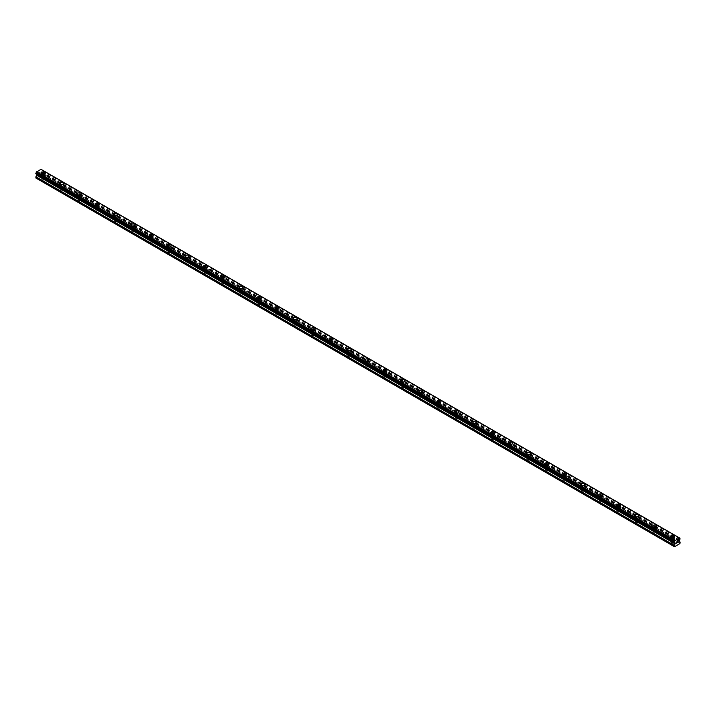 <?xml version="1.0" encoding="UTF-8"?>
<svg xmlns="http://www.w3.org/2000/svg" width="716" height="716" viewBox="0 0 716 716"><rect width="100%" height="100%" fill="white"/><g stroke="black" fill="none" stroke-linecap="round" stroke-linejoin="round"><path stroke-width="0.54" stroke-dasharray="3.58 2.69" d="M42.396 179.698A1.271 0.734 0 0 0 43.783 179.859A1.271 0.734 0 0 0 44.562 179.179A1.271 0.734 0 0 0 44.195 178.66A1.271 0.734 0 0 0 42.808 178.499A1.271 0.734 0 0 0 42.02 179.179A1.271 0.734 0 0 0 42.396 179.698M42.396 176.584A1.271 0.734 0 0 0 43.783 176.745A1.271 0.734 0 0 0 44.562 176.064A1.271 0.734 0 0 0 44.195 175.545A1.271 0.734 0 0 0 42.808 175.384A1.271 0.734 0 0 0 42.02 176.064A1.271 0.734 0 0 0 42.396 176.584M45.305 173.129L45.305 173.12A2.014 1.163 180 0 1 44.061 174.203A2.014 1.163 180 0 1 41.868 173.952A2.014 1.163 180 0 1 41.277 173.129L41.277 173.12M60.377 190.08A1.271 0.734 0 0 0 61.764 190.241A1.271 0.734 0 0 0 62.552 189.561A1.271 0.734 0 0 0 62.176 189.042A1.271 0.734 0 0 0 60.788 188.881A1.271 0.734 0 0 0 60.001 189.561A1.271 0.734 0 0 0 60.377 190.08M60.377 186.966A1.271 0.734 0 0 0 61.764 187.127A1.271 0.734 0 0 0 62.552 186.446A1.271 0.734 0 0 0 62.176 185.927A1.271 0.734 0 0 0 60.788 185.766A1.271 0.734 0 0 0 60.001 186.446A1.271 0.734 0 0 0 60.377 186.966M63.285 183.511L63.285 183.511A2.014 1.163 180 0 1 62.05 184.585A2.014 1.163 180 0 1 59.849 184.334A2.014 1.163 180 0 1 59.267 183.511L59.267 183.511M78.357 200.462A1.271 0.734 0 0 0 79.745 200.623A1.271 0.734 0 0 0 80.532 199.943A1.271 0.734 0 0 0 80.156 199.424A1.271 0.734 0 0 0 78.769 199.272A1.271 0.734 0 0 0 77.99 199.943A1.271 0.734 0 0 0 78.357 200.462M78.357 197.347A1.271 0.734 0 0 0 79.745 197.509A1.271 0.734 0 0 0 80.532 196.828A1.271 0.734 0 0 0 80.156 196.309A1.271 0.734 0 0 0 78.769 196.157A1.271 0.734 0 0 0 77.99 196.828A1.271 0.734 0 0 0 78.357 197.347M81.275 193.893L81.275 193.893A2.014 1.163 180 0 1 80.031 194.967A2.014 1.163 180 0 1 77.838 194.716A2.014 1.163 180 0 1 77.247 193.893L77.247 193.893M96.347 210.844A1.271 0.734 0 0 0 97.725 211.005A1.271 0.734 0 0 0 98.513 210.325A1.271 0.734 0 0 0 98.146 209.806A1.271 0.734 0 0 0 96.758 209.654A1.271 0.734 0 0 0 95.971 210.325A1.271 0.734 0 0 0 96.347 210.844M96.347 207.73A1.271 0.734 0 0 0 97.725 207.891A1.271 0.734 0 0 0 98.513 207.21A1.271 0.734 0 0 0 98.146 206.691A1.271 0.734 0 0 0 96.758 206.539A1.271 0.734 0 0 0 95.971 207.21A1.271 0.734 0 0 0 96.347 207.73M99.256 204.275L99.256 204.275A2.014 1.163 180 0 1 98.011 205.349A2.014 1.163 180 0 1 95.819 205.098A2.014 1.163 180 0 1 95.228 204.275L95.228 204.275M114.327 221.226A1.271 0.734 0 0 0 115.715 221.387A1.271 0.734 0 0 0 116.493 220.707A1.271 0.734 0 0 0 116.126 220.188A1.271 0.734 0 0 0 114.739 220.036A1.271 0.734 0 0 0 113.951 220.707A1.271 0.734 0 0 0 114.327 221.226M114.327 218.112A1.271 0.734 0 0 0 115.715 218.273A1.271 0.734 0 0 0 116.493 217.592A1.271 0.734 0 0 0 116.126 217.073A1.271 0.734 0 0 0 114.739 216.921A1.271 0.734 0 0 0 113.951 217.592A1.271 0.734 0 0 0 114.327 218.112M117.236 214.657L117.236 214.657A2.014 1.163 180 0 1 116.001 215.731A2.014 1.163 180 0 1 113.799 215.48A2.014 1.163 180 0 1 113.209 214.657L113.209 214.657M132.308 231.617A1.271 0.734 0 0 0 133.695 231.769A1.271 0.734 0 0 0 134.483 231.098A1.271 0.734 0 0 0 134.107 230.57A1.271 0.734 0 0 0 132.72 230.418A1.271 0.734 0 0 0 131.941 231.098A1.271 0.734 0 0 0 132.308 231.617M132.308 228.494A1.271 0.734 0 0 0 133.695 228.655A1.271 0.734 0 0 0 134.483 227.974A1.271 0.734 0 0 0 134.107 227.455A1.271 0.734 0 0 0 132.72 227.303A1.271 0.734 0 0 0 131.941 227.974A1.271 0.734 0 0 0 132.308 228.494M135.226 225.039L135.226 225.039A2.014 1.163 180 0 1 133.981 226.113A2.014 1.163 180 0 1 131.789 225.862A2.014 1.163 180 0 1 131.198 225.039L131.198 225.039M150.297 241.999A1.271 0.734 0 0 0 151.676 242.151A1.271 0.734 0 0 0 152.463 241.48A1.271 0.734 0 0 0 152.087 240.961A1.271 0.734 0 0 0 150.709 240.8A1.271 0.734 0 0 0 149.921 241.48A1.271 0.734 0 0 0 150.297 241.999M150.297 238.884A1.271 0.734 0 0 0 151.676 239.037A1.271 0.734 0 0 0 152.463 238.365A1.271 0.734 0 0 0 152.087 237.846A1.271 0.734 0 0 0 150.709 237.685A1.271 0.734 0 0 0 149.921 238.365A1.271 0.734 0 0 0 150.297 238.884M153.206 235.421L153.206 235.421A2.014 1.163 180 0 1 151.962 236.495A2.014 1.163 180 0 1 149.769 236.244A2.014 1.163 180 0 1 149.179 235.421L149.179 235.421M168.278 252.381A1.271 0.734 0 0 0 169.665 252.533A1.271 0.734 0 0 0 170.444 251.862A1.271 0.734 0 0 0 170.077 251.343A1.271 0.734 0 0 0 168.69 251.182A1.271 0.734 0 0 0 167.902 251.862A1.271 0.734 0 0 0 168.278 252.381M168.278 249.266A1.271 0.734 0 0 0 169.665 249.419A1.271 0.734 0 0 0 170.444 248.747A1.271 0.734 0 0 0 170.077 248.228A1.271 0.734 0 0 0 168.69 248.067A1.271 0.734 0 0 0 167.902 248.747A1.271 0.734 0 0 0 168.278 249.266M171.187 245.803L171.187 245.803A2.014 1.163 180 0 1 169.943 246.877A2.014 1.163 180 0 1 167.75 246.626A2.014 1.163 180 0 1 167.159 245.803L167.159 245.803M186.258 262.763A1.271 0.734 0 0 0 187.646 262.915A1.271 0.734 0 0 0 188.433 262.244A1.271 0.734 0 0 0 188.057 261.725A1.271 0.734 0 0 0 186.67 261.564A1.271 0.734 0 0 0 185.891 262.244A1.271 0.734 0 0 0 186.258 262.763M186.258 259.648A1.271 0.734 0 0 0 187.646 259.801A1.271 0.734 0 0 0 188.433 259.129A1.271 0.734 0 0 0 188.057 258.61A1.271 0.734 0 0 0 186.67 258.449A1.271 0.734 0 0 0 185.891 259.129A1.271 0.734 0 0 0 186.258 259.648M189.176 256.185L189.176 256.185A2.014 1.163 180 0 1 187.932 257.259A2.014 1.163 180 0 1 185.739 257.008A2.014 1.163 180 0 1 185.149 256.185L185.149 256.185M204.239 273.145A1.271 0.734 0 0 0 205.626 273.306A1.271 0.734 0 0 0 206.414 272.626A1.271 0.734 0 0 0 206.038 272.107A1.271 0.734 0 0 0 204.66 271.946A1.271 0.734 0 0 0 203.872 272.626A1.271 0.734 0 0 0 204.239 273.145M204.239 270.03A1.271 0.734 0 0 0 205.626 270.192A1.271 0.734 0 0 0 206.414 269.511A1.271 0.734 0 0 0 206.038 268.992A1.271 0.734 0 0 0 204.66 268.831A1.271 0.734 0 0 0 203.872 269.511A1.271 0.734 0 0 0 204.239 270.03M207.157 266.567L207.157 266.567A2.014 1.163 180 0 1 205.913 267.641A2.014 1.163 180 0 1 203.72 267.39A2.014 1.163 180 0 1 203.129 266.567L203.129 266.567M222.229 283.527A1.271 0.734 0 0 0 223.616 283.688A1.271 0.734 0 0 0 224.394 283.008A1.271 0.734 0 0 0 224.027 282.489A1.271 0.734 0 0 0 222.64 282.328A1.271 0.734 0 0 0 221.853 283.008A1.271 0.734 0 0 0 222.229 283.527M222.229 280.412A1.271 0.734 0 0 0 223.616 280.574A1.271 0.734 0 0 0 224.394 279.893A1.271 0.734 0 0 0 224.027 279.374A1.271 0.734 0 0 0 222.64 279.213A1.271 0.734 0 0 0 221.853 279.893A1.271 0.734 0 0 0 222.229 280.412M225.137 276.949L225.137 276.949A2.014 1.163 180 0 1 223.893 278.023A2.014 1.163 180 0 1 221.7 277.772A2.014 1.163 180 0 1 221.11 276.949L221.11 276.949M240.209 293.909A1.271 0.734 0 0 0 241.596 294.07A1.271 0.734 0 0 0 242.384 293.39A1.271 0.734 0 0 0 242.008 292.871A1.271 0.734 0 0 0 240.621 292.71A1.271 0.734 0 0 0 239.833 293.39A1.271 0.734 0 0 0 240.209 293.909M240.209 290.794A1.271 0.734 0 0 0 241.596 290.956A1.271 0.734 0 0 0 242.384 290.275A1.271 0.734 0 0 0 242.008 289.756A1.271 0.734 0 0 0 240.621 289.595A1.271 0.734 0 0 0 239.833 290.275A1.271 0.734 0 0 0 240.209 290.794M243.118 287.34L243.118 287.331A2.014 1.163 180 0 1 241.883 288.414A2.014 1.163 180 0 1 239.681 288.154A2.014 1.163 180 0 1 239.099 287.34L239.099 287.331M258.19 304.291A1.271 0.734 0 0 0 259.577 304.452A1.271 0.734 0 0 0 260.364 303.772A1.271 0.734 0 0 0 259.989 303.253A1.271 0.734 0 0 0 258.601 303.092A1.271 0.734 0 0 0 257.823 303.772A1.271 0.734 0 0 0 258.19 304.291M258.19 301.176A1.271 0.734 0 0 0 259.577 301.338A1.271 0.734 0 0 0 260.364 300.657A1.271 0.734 0 0 0 259.989 300.138A1.271 0.734 0 0 0 258.601 299.977A1.271 0.734 0 0 0 257.823 300.657A1.271 0.734 0 0 0 258.19 301.176M261.107 297.722L261.107 297.713A2.014 1.163 180 0 1 259.863 298.796A2.014 1.163 180 0 1 257.671 298.536A2.014 1.163 180 0 1 257.08 297.722L257.08 297.713M276.179 314.673A1.271 0.734 0 0 0 277.566 314.834A1.271 0.734 0 0 0 278.345 314.154A1.271 0.734 0 0 0 277.978 313.635A1.271 0.734 0 0 0 276.591 313.474A1.271 0.734 0 0 0 275.803 314.154A1.271 0.734 0 0 0 276.179 314.673M276.179 311.558A1.271 0.734 0 0 0 277.566 311.72A1.271 0.734 0 0 0 278.345 311.039A1.271 0.734 0 0 0 277.978 310.52A1.271 0.734 0 0 0 276.591 310.359A1.271 0.734 0 0 0 275.803 311.039A1.271 0.734 0 0 0 276.179 311.558M279.088 308.104L279.088 308.095A2.014 1.163 180 0 1 277.844 309.178A2.014 1.163 180 0 1 275.651 308.918A2.014 1.163 180 0 1 275.06 308.104L275.06 308.095M294.16 325.055A1.271 0.734 0 0 0 295.547 325.216A1.271 0.734 0 0 0 296.335 324.536A1.271 0.734 0 0 0 295.959 324.017A1.271 0.734 0 0 0 294.571 323.856A1.271 0.734 0 0 0 293.784 324.536A1.271 0.734 0 0 0 294.16 325.055M294.16 321.94A1.271 0.734 0 0 0 295.547 322.102A1.271 0.734 0 0 0 296.335 321.421A1.271 0.734 0 0 0 295.959 320.902A1.271 0.734 0 0 0 294.571 320.741A1.271 0.734 0 0 0 293.784 321.421A1.271 0.734 0 0 0 294.16 321.94M297.068 318.486L297.068 318.477A2.014 1.163 180 0 1 295.833 319.56A2.014 1.163 180 0 1 293.632 319.309A2.014 1.163 180 0 1 293.041 318.486L293.041 318.477M312.14 335.437A1.271 0.734 0 0 0 313.527 335.598A1.271 0.734 0 0 0 314.315 334.918A1.271 0.734 0 0 0 313.939 334.399A1.271 0.734 0 0 0 312.552 334.238A1.271 0.734 0 0 0 311.773 334.918A1.271 0.734 0 0 0 312.14 335.437M312.14 332.322A1.271 0.734 0 0 0 313.527 332.484A1.271 0.734 0 0 0 314.315 331.803A1.271 0.734 0 0 0 313.939 331.284A1.271 0.734 0 0 0 312.552 331.123A1.271 0.734 0 0 0 311.773 331.803A1.271 0.734 0 0 0 312.14 332.322M315.058 328.868L315.058 328.859A2.014 1.163 180 0 1 313.814 329.942A2.014 1.163 180 0 1 311.621 329.691A2.014 1.163 180 0 1 311.03 328.868L311.03 328.859M330.13 345.819A1.271 0.734 0 0 0 331.508 345.98A1.271 0.734 0 0 0 332.296 345.3A1.271 0.734 0 0 0 331.929 344.781A1.271 0.734 0 0 0 330.541 344.62A1.271 0.734 0 0 0 329.754 345.3A1.271 0.734 0 0 0 330.13 345.819M330.13 342.704A1.271 0.734 0 0 0 331.508 342.866A1.271 0.734 0 0 0 332.296 342.185A1.271 0.734 0 0 0 331.929 341.666A1.271 0.734 0 0 0 330.541 341.505A1.271 0.734 0 0 0 329.754 342.185A1.271 0.734 0 0 0 330.13 342.704M333.038 339.25L333.038 339.241A2.014 1.163 180 0 1 331.794 340.324A2.014 1.163 180 0 1 329.602 340.073A2.014 1.163 180 0 1 329.011 339.25L329.011 339.241M348.11 356.201A1.271 0.734 0 0 0 349.498 356.362A1.271 0.734 0 0 0 350.276 355.682A1.271 0.734 0 0 0 349.909 355.163A1.271 0.734 0 0 0 348.522 355.002A1.271 0.734 0 0 0 347.734 355.682A1.271 0.734 0 0 0 348.11 356.201M348.11 353.086A1.271 0.734 0 0 0 349.498 353.248A1.271 0.734 0 0 0 350.276 352.567A1.271 0.734 0 0 0 349.909 352.048A1.271 0.734 0 0 0 348.522 351.887A1.271 0.734 0 0 0 347.734 352.567A1.271 0.734 0 0 0 348.11 353.086M351.019 349.632L351.019 349.632A2.014 1.163 180 0 1 349.775 350.706A2.014 1.163 180 0 1 347.582 350.455A2.014 1.163 180 0 1 346.991 349.632L346.991 349.632M366.091 366.583A1.271 0.734 0 0 0 367.478 366.744A1.271 0.734 0 0 0 368.266 366.064A1.271 0.734 0 0 0 367.89 365.545A1.271 0.734 0 0 0 366.502 365.384A1.271 0.734 0 0 0 365.724 366.064A1.271 0.734 0 0 0 366.091 366.583M366.091 363.468A1.271 0.734 0 0 0 367.478 363.63A1.271 0.734 0 0 0 368.266 362.949A1.271 0.734 0 0 0 367.89 362.43A1.271 0.734 0 0 0 366.502 362.269A1.271 0.734 0 0 0 365.724 362.949A1.271 0.734 0 0 0 366.091 363.468M369.009 360.014L369.009 360.014A2.014 1.163 180 0 1 367.764 361.088A2.014 1.163 180 0 1 365.572 360.837A2.014 1.163 180 0 1 364.981 360.014L364.981 360.014M384.071 376.965A1.271 0.734 0 0 0 385.459 377.126A1.271 0.734 0 0 0 386.246 376.446A1.271 0.734 0 0 0 385.87 375.927A1.271 0.734 0 0 0 384.492 375.775A1.271 0.734 0 0 0 383.704 376.446A1.271 0.734 0 0 0 384.071 376.965M384.071 373.85A1.271 0.734 0 0 0 385.459 374.012A1.271 0.734 0 0 0 386.246 373.331A1.271 0.734 0 0 0 385.87 372.812A1.271 0.734 0 0 0 384.492 372.66A1.271 0.734 0 0 0 383.704 373.331A1.271 0.734 0 0 0 384.071 373.85M386.989 370.396L386.989 370.396A2.014 1.163 180 0 1 385.745 371.47A2.014 1.163 180 0 1 383.552 371.219A2.014 1.163 180 0 1 382.962 370.396L382.962 370.396M402.061 387.347A1.271 0.734 0 0 0 403.448 387.508A1.271 0.734 0 0 0 404.227 386.828A1.271 0.734 0 0 0 403.86 386.309A1.271 0.734 0 0 0 402.473 386.157A1.271 0.734 0 0 0 401.685 386.828A1.271 0.734 0 0 0 402.061 387.347M402.061 384.232A1.271 0.734 0 0 0 403.448 384.394A1.271 0.734 0 0 0 404.227 383.713A1.271 0.734 0 0 0 403.86 383.194A1.271 0.734 0 0 0 402.473 383.042A1.271 0.734 0 0 0 401.685 383.713A1.271 0.734 0 0 0 402.061 384.232M404.97 380.778L404.97 380.778A2.014 1.163 180 0 1 403.726 381.852A2.014 1.163 180 0 1 401.533 381.601A2.014 1.163 180 0 1 400.942 380.778L400.942 380.778M420.041 397.729A1.271 0.734 0 0 0 421.429 397.89A1.271 0.734 0 0 0 422.216 397.21A1.271 0.734 0 0 0 421.84 396.691A1.271 0.734 0 0 0 420.453 396.539A1.271 0.734 0 0 0 419.666 397.21A1.271 0.734 0 0 0 420.041 397.729M420.041 394.614A1.271 0.734 0 0 0 421.429 394.776A1.271 0.734 0 0 0 422.216 394.095A1.271 0.734 0 0 0 421.84 393.576A1.271 0.734 0 0 0 420.453 393.424A1.271 0.734 0 0 0 419.666 394.095A1.271 0.734 0 0 0 420.041 394.614M422.959 391.16L422.959 391.16A2.014 1.163 180 0 1 421.715 392.234A2.014 1.163 180 0 1 419.513 391.983A2.014 1.163 180 0 1 418.932 391.16L418.932 391.16M438.022 408.12A1.271 0.734 0 0 0 439.409 408.272A1.271 0.734 0 0 0 440.197 407.601A1.271 0.734 0 0 0 439.821 407.082A1.271 0.734 0 0 0 438.434 406.921A1.271 0.734 0 0 0 437.655 407.601A1.271 0.734 0 0 0 438.022 408.12M438.022 405.005A1.271 0.734 0 0 0 439.409 405.158A1.271 0.734 0 0 0 440.197 404.477A1.271 0.734 0 0 0 439.821 403.958A1.271 0.734 0 0 0 438.434 403.806A1.271 0.734 0 0 0 437.655 404.477A1.271 0.734 0 0 0 438.022 405.005M440.94 401.542L440.94 401.542A2.014 1.163 180 0 1 439.696 402.616A2.014 1.163 180 0 1 437.503 402.365A2.014 1.163 180 0 1 436.912 401.542L436.912 401.542M456.011 418.502A1.271 0.734 0 0 0 457.399 418.654A1.271 0.734 0 0 0 458.177 417.983A1.271 0.734 0 0 0 457.81 417.464A1.271 0.734 0 0 0 456.423 417.303A1.271 0.734 0 0 0 455.636 417.983A1.271 0.734 0 0 0 456.011 418.502M456.011 415.387A1.271 0.734 0 0 0 457.399 415.54A1.271 0.734 0 0 0 458.177 414.868A1.271 0.734 0 0 0 457.81 414.349A1.271 0.734 0 0 0 456.423 414.188A1.271 0.734 0 0 0 455.636 414.868A1.271 0.734 0 0 0 456.011 415.387M458.92 411.924L458.92 411.924A2.014 1.163 180 0 1 457.676 412.998A2.014 1.163 180 0 1 455.483 412.747A2.014 1.163 180 0 1 454.893 411.924L454.893 411.924M473.992 428.884A1.271 0.734 0 0 0 475.379 429.036A1.271 0.734 0 0 0 476.167 428.365A1.271 0.734 0 0 0 475.791 427.846A1.271 0.734 0 0 0 474.404 427.685A1.271 0.734 0 0 0 473.616 428.365A1.271 0.734 0 0 0 473.992 428.884M473.992 425.769A1.271 0.734 0 0 0 475.379 425.922A1.271 0.734 0 0 0 476.167 425.25A1.271 0.734 0 0 0 475.791 424.731A1.271 0.734 0 0 0 474.404 424.57A1.271 0.734 0 0 0 473.616 425.25A1.271 0.734 0 0 0 473.992 425.769M476.901 422.306L476.901 422.306A2.014 1.163 180 0 1 475.666 423.38A2.014 1.163 180 0 1 473.464 423.129A2.014 1.163 180 0 1 472.882 422.306L472.882 422.306M491.973 439.266A1.271 0.734 0 0 0 493.36 439.418A1.271 0.734 0 0 0 494.147 438.747A1.271 0.734 0 0 0 493.772 438.228A1.271 0.734 0 0 0 492.384 438.067A1.271 0.734 0 0 0 491.606 438.747A1.271 0.734 0 0 0 491.973 439.266M491.973 436.151A1.271 0.734 0 0 0 493.36 436.304A1.271 0.734 0 0 0 494.147 435.632A1.271 0.734 0 0 0 493.772 435.113A1.271 0.734 0 0 0 492.384 434.952A1.271 0.734 0 0 0 491.606 435.632A1.271 0.734 0 0 0 491.973 436.151M494.89 432.688L494.89 432.688A2.014 1.163 180 0 1 493.646 433.762A2.014 1.163 180 0 1 491.453 433.511A2.014 1.163 180 0 1 490.863 432.688L490.863 432.688M509.962 449.648A1.271 0.734 0 0 0 511.34 449.809A1.271 0.734 0 0 0 512.128 449.129A1.271 0.734 0 0 0 511.761 448.61A1.271 0.734 0 0 0 510.374 448.449A1.271 0.734 0 0 0 509.586 449.129A1.271 0.734 0 0 0 509.962 449.648M509.962 446.533A1.271 0.734 0 0 0 511.34 446.695A1.271 0.734 0 0 0 512.128 446.014A1.271 0.734 0 0 0 511.761 445.495A1.271 0.734 0 0 0 510.374 445.334A1.271 0.734 0 0 0 509.586 446.014A1.271 0.734 0 0 0 509.962 446.533M512.871 443.07L512.871 443.07A2.014 1.163 180 0 1 511.627 444.144A2.014 1.163 180 0 1 509.434 443.893A2.014 1.163 180 0 1 508.843 443.07L508.843 443.07M527.943 460.03A1.271 0.734 0 0 0 529.33 460.191A1.271 0.734 0 0 0 530.108 459.511A1.271 0.734 0 0 0 529.742 458.992A1.271 0.734 0 0 0 528.354 458.831A1.271 0.734 0 0 0 527.567 459.511A1.271 0.734 0 0 0 527.943 460.03M527.943 456.915A1.271 0.734 0 0 0 529.33 457.077A1.271 0.734 0 0 0 530.108 456.396A1.271 0.734 0 0 0 529.742 455.877A1.271 0.734 0 0 0 528.354 455.716A1.271 0.734 0 0 0 527.567 456.396A1.271 0.734 0 0 0 527.943 456.915M530.851 453.452L530.851 453.452A2.014 1.163 180 0 1 529.607 454.526A2.014 1.163 180 0 1 527.415 454.275A2.014 1.163 180 0 1 526.824 453.452L526.824 453.452M545.923 470.412A1.271 0.734 0 0 0 547.31 470.573A1.271 0.734 0 0 0 548.098 469.893A1.271 0.734 0 0 0 547.722 469.374A1.271 0.734 0 0 0 546.335 469.213A1.271 0.734 0 0 0 545.556 469.893A1.271 0.734 0 0 0 545.923 470.412M545.923 467.297A1.271 0.734 0 0 0 547.31 467.458A1.271 0.734 0 0 0 548.098 466.778A1.271 0.734 0 0 0 547.722 466.259A1.271 0.734 0 0 0 546.335 466.098A1.271 0.734 0 0 0 545.556 466.778A1.271 0.734 0 0 0 545.923 467.297M548.841 463.843L548.841 463.834A2.014 1.163 180 0 1 547.597 464.917A2.014 1.163 180 0 1 545.404 464.657A2.014 1.163 180 0 1 544.813 463.843L544.813 463.834M563.913 480.794A1.271 0.734 0 0 0 565.291 480.955A1.271 0.734 0 0 0 566.079 480.275A1.271 0.734 0 0 0 565.703 479.756A1.271 0.734 0 0 0 564.324 479.595A1.271 0.734 0 0 0 563.537 480.275A1.271 0.734 0 0 0 563.913 480.794M563.913 477.679A1.271 0.734 0 0 0 565.291 477.84A1.271 0.734 0 0 0 566.079 477.16A1.271 0.734 0 0 0 565.703 476.641A1.271 0.734 0 0 0 564.324 476.48A1.271 0.734 0 0 0 563.537 477.16A1.271 0.734 0 0 0 563.913 477.679M566.821 474.225L566.821 474.216A2.014 1.163 180 0 1 565.577 475.299A2.014 1.163 180 0 1 563.385 475.039A2.014 1.163 180 0 1 562.794 474.225L562.794 474.216M581.893 491.176A1.271 0.734 0 0 0 583.28 491.337A1.271 0.734 0 0 0 584.059 490.657A1.271 0.734 0 0 0 583.692 490.138A1.271 0.734 0 0 0 582.305 489.977A1.271 0.734 0 0 0 581.517 490.657A1.271 0.734 0 0 0 581.893 491.176M581.893 488.061A1.271 0.734 0 0 0 583.28 488.223A1.271 0.734 0 0 0 584.059 487.542A1.271 0.734 0 0 0 583.692 487.023A1.271 0.734 0 0 0 582.305 486.862A1.271 0.734 0 0 0 581.517 487.542A1.271 0.734 0 0 0 581.893 488.061M584.802 484.607L584.802 484.598A2.014 1.163 180 0 1 583.558 485.681A2.014 1.163 180 0 1 581.365 485.43A2.014 1.163 180 0 1 580.774 484.607L580.774 484.598M599.874 501.558A1.271 0.734 0 0 0 601.261 501.719A1.271 0.734 0 0 0 602.049 501.039A1.271 0.734 0 0 0 601.673 500.52A1.271 0.734 0 0 0 600.285 500.359A1.271 0.734 0 0 0 599.507 501.039A1.271 0.734 0 0 0 599.874 501.558M599.874 498.443A1.271 0.734 0 0 0 601.261 498.605A1.271 0.734 0 0 0 602.049 497.924A1.271 0.734 0 0 0 601.673 497.405A1.271 0.734 0 0 0 600.285 497.244A1.271 0.734 0 0 0 599.507 497.924A1.271 0.734 0 0 0 599.874 498.443M602.791 494.989L602.791 494.98A2.014 1.163 180 0 1 601.547 496.063A2.014 1.163 180 0 1 599.355 495.812A2.014 1.163 180 0 1 598.764 494.989L598.764 494.98M617.854 511.94A1.271 0.734 0 0 0 619.242 512.101A1.271 0.734 0 0 0 620.029 511.421A1.271 0.734 0 0 0 619.653 510.902A1.271 0.734 0 0 0 618.275 510.741A1.271 0.734 0 0 0 617.487 511.421A1.271 0.734 0 0 0 617.854 511.94M617.854 508.825A1.271 0.734 0 0 0 619.242 508.987A1.271 0.734 0 0 0 620.029 508.306A1.271 0.734 0 0 0 619.653 507.787A1.271 0.734 0 0 0 618.275 507.626A1.271 0.734 0 0 0 617.487 508.306A1.271 0.734 0 0 0 617.854 508.825M620.772 505.371L620.772 505.362A2.014 1.163 180 0 1 619.528 506.445A2.014 1.163 180 0 1 617.335 506.194A2.014 1.163 180 0 1 616.745 505.371L616.745 505.362M635.844 522.322A1.271 0.734 0 0 0 637.231 522.483A1.271 0.734 0 0 0 638.01 521.803A1.271 0.734 0 0 0 637.643 521.284A1.271 0.734 0 0 0 636.255 521.123A1.271 0.734 0 0 0 635.468 521.803A1.271 0.734 0 0 0 635.844 522.322M635.844 519.207A1.271 0.734 0 0 0 637.231 519.368A1.271 0.734 0 0 0 638.01 518.688A1.271 0.734 0 0 0 637.643 518.169A1.271 0.734 0 0 0 636.255 518.008A1.271 0.734 0 0 0 635.468 518.688A1.271 0.734 0 0 0 635.844 519.207M638.753 515.753L638.753 515.744A2.014 1.163 180 0 1 637.509 516.827A2.014 1.163 180 0 1 635.316 516.576A2.014 1.163 180 0 1 634.725 515.753L634.725 515.744M653.824 532.704A1.271 0.734 0 0 0 655.212 532.865A1.271 0.734 0 0 0 655.999 532.185A1.271 0.734 0 0 0 655.623 531.666A1.271 0.734 0 0 0 654.236 531.505A1.271 0.734 0 0 0 653.448 532.185A1.271 0.734 0 0 0 653.824 532.704M653.824 529.589A1.271 0.734 0 0 0 655.212 529.75A1.271 0.734 0 0 0 655.999 529.07A1.271 0.734 0 0 0 655.623 528.551A1.271 0.734 0 0 0 654.236 528.39A1.271 0.734 0 0 0 653.448 529.07A1.271 0.734 0 0 0 653.824 529.589M656.733 526.135L656.733 526.135A2.014 1.163 180 0 1 655.498 527.209A2.014 1.163 180 0 1 653.296 526.958A2.014 1.163 180 0 1 652.715 526.135L652.715 526.135M671.805 543.086A1.271 0.734 0 0 0 673.192 543.247A1.271 0.734 0 0 0 673.98 542.567A1.271 0.734 0 0 0 673.604 542.048A1.271 0.734 0 0 0 672.217 541.896A1.271 0.734 0 0 0 671.438 542.567A1.271 0.734 0 0 0 671.805 543.086M671.805 539.971A1.271 0.734 0 0 0 673.192 540.133A1.271 0.734 0 0 0 673.98 539.452A1.271 0.734 0 0 0 673.604 538.933A1.271 0.734 0 0 0 672.217 538.772A1.271 0.734 0 0 0 671.438 539.452A1.271 0.734 0 0 0 671.805 539.971M674.723 536.517L674.723 536.517A2.014 1.163 180 0 1 673.479 537.591A2.014 1.163 180 0 1 671.286 537.34A2.014 1.163 180 0 1 670.695 536.517L670.695 536.517M671.286 540.276A2.014 1.163 0 0 0 673.479 540.526A2.014 1.163 0 0 0 674.723 539.452A2.014 1.163 0 0 0 674.132 538.629A2.014 1.163 0 0 0 671.939 538.378A2.014 1.163 0 0 0 670.695 539.452A2.014 1.163 0 0 0 671.286 540.276M671.286 537.653A2.014 1.163 0 0 0 673.479 537.904A2.014 1.163 0 0 0 674.723 536.83A2.014 1.163 0 0 0 674.132 536.007A2.014 1.163 0 0 0 671.939 535.756A2.014 1.163 0 0 0 670.695 536.83A2.014 1.163 0 0 0 671.286 537.653M653.296 529.894A2.014 1.163 0 0 0 655.498 530.144A2.014 1.163 0 0 0 656.733 529.07A2.014 1.163 0 0 0 656.151 528.247A2.014 1.163 0 0 0 653.95 527.996A2.014 1.163 0 0 0 652.715 529.07A2.014 1.163 0 0 0 653.296 529.894M653.296 527.271A2.014 1.163 0 0 0 655.498 527.522A2.014 1.163 0 0 0 656.733 526.448A2.014 1.163 0 0 0 656.151 525.625A2.014 1.163 0 0 0 653.95 525.374A2.014 1.163 0 0 0 652.715 526.448A2.014 1.163 0 0 0 653.296 527.271M635.316 519.512A2.014 1.163 0 0 0 637.509 519.762A2.014 1.163 0 0 0 638.753 518.688A2.014 1.163 0 0 0 638.162 517.865A2.014 1.163 0 0 0 635.969 517.614A2.014 1.163 0 0 0 634.725 518.688A2.014 1.163 0 0 0 635.316 519.512M635.316 516.88A2.014 1.163 0 0 0 637.509 517.14A2.014 1.163 0 0 0 638.753 516.066A2.014 1.163 0 0 0 638.162 515.243A2.014 1.163 0 0 0 635.969 514.992A2.014 1.163 0 0 0 634.725 516.066A2.014 1.163 0 0 0 635.316 516.88M617.335 509.13A2.014 1.163 0 0 0 619.528 509.38A2.014 1.163 0 0 0 620.772 508.306A2.014 1.163 0 0 0 620.181 507.483A2.014 1.163 0 0 0 617.989 507.232A2.014 1.163 0 0 0 616.745 508.306A2.014 1.163 0 0 0 617.335 509.13M617.335 506.498A2.014 1.163 0 0 0 619.528 506.758A2.014 1.163 0 0 0 620.772 505.684A2.014 1.163 0 0 0 620.181 504.861A2.014 1.163 0 0 0 617.989 504.61A2.014 1.163 0 0 0 616.745 505.684A2.014 1.163 0 0 0 617.335 506.498M599.355 498.748A2.014 1.163 0 0 0 601.547 498.998A2.014 1.163 0 0 0 602.791 497.924A2.014 1.163 0 0 0 602.201 497.101A2.014 1.163 0 0 0 599.999 496.85A2.014 1.163 0 0 0 598.764 497.924A2.014 1.163 0 0 0 599.355 498.748M599.355 496.116A2.014 1.163 0 0 0 601.547 496.376A2.014 1.163 0 0 0 602.791 495.302A2.014 1.163 0 0 0 602.201 494.479A2.014 1.163 0 0 0 599.999 494.228A2.014 1.163 0 0 0 598.764 495.302A2.014 1.163 0 0 0 599.355 496.116M581.365 488.366A2.014 1.163 0 0 0 583.558 488.616A2.014 1.163 0 0 0 584.802 487.542A2.014 1.163 0 0 0 584.211 486.719A2.014 1.163 0 0 0 582.019 486.468A2.014 1.163 0 0 0 580.774 487.542A2.014 1.163 0 0 0 581.365 488.366M581.365 485.734A2.014 1.163 0 0 0 583.558 485.985A2.014 1.163 0 0 0 584.802 484.911A2.014 1.163 0 0 0 584.211 484.097A2.014 1.163 0 0 0 582.019 483.837A2.014 1.163 0 0 0 580.774 484.911A2.014 1.163 0 0 0 581.365 485.734M563.385 477.984A2.014 1.163 0 0 0 565.577 478.234A2.014 1.163 0 0 0 566.821 477.16A2.014 1.163 0 0 0 566.231 476.337A2.014 1.163 0 0 0 564.038 476.086A2.014 1.163 0 0 0 562.794 477.16A2.014 1.163 0 0 0 563.385 477.984M563.385 475.352A2.014 1.163 0 0 0 565.577 475.603A2.014 1.163 0 0 0 566.821 474.529A2.014 1.163 0 0 0 566.231 473.715A2.014 1.163 0 0 0 564.038 473.455A2.014 1.163 0 0 0 562.794 474.529A2.014 1.163 0 0 0 563.385 475.352M545.404 467.602A2.014 1.163 0 0 0 547.597 467.852A2.014 1.163 0 0 0 548.841 466.778A2.014 1.163 0 0 0 548.25 465.955A2.014 1.163 0 0 0 546.057 465.704A2.014 1.163 0 0 0 544.813 466.778A2.014 1.163 0 0 0 545.404 467.602M545.404 464.97A2.014 1.163 0 0 0 547.597 465.221A2.014 1.163 0 0 0 548.841 464.147A2.014 1.163 0 0 0 548.25 463.333A2.014 1.163 0 0 0 546.057 463.073A2.014 1.163 0 0 0 544.813 464.147A2.014 1.163 0 0 0 545.404 464.97M527.415 457.22A2.014 1.163 0 0 0 529.607 457.47A2.014 1.163 0 0 0 530.851 456.396A2.014 1.163 0 0 0 530.261 455.573A2.014 1.163 0 0 0 528.068 455.322A2.014 1.163 0 0 0 526.824 456.396A2.014 1.163 0 0 0 527.415 457.22M527.415 454.588A2.014 1.163 0 0 0 529.607 454.839A2.014 1.163 0 0 0 530.851 453.765A2.014 1.163 0 0 0 530.261 452.942A2.014 1.163 0 0 0 528.068 452.691A2.014 1.163 0 0 0 526.824 453.765A2.014 1.163 0 0 0 527.415 454.588M509.434 446.838A2.014 1.163 0 0 0 511.627 447.088A2.014 1.163 0 0 0 512.871 446.014A2.014 1.163 0 0 0 512.28 445.191A2.014 1.163 0 0 0 510.087 444.94A2.014 1.163 0 0 0 508.843 446.014A2.014 1.163 0 0 0 509.434 446.838M509.434 444.206A2.014 1.163 0 0 0 511.627 444.457A2.014 1.163 0 0 0 512.871 443.383A2.014 1.163 0 0 0 512.28 442.56A2.014 1.163 0 0 0 510.087 442.309A2.014 1.163 0 0 0 508.843 443.383A2.014 1.163 0 0 0 509.434 444.206M491.453 436.456A2.014 1.163 0 0 0 493.646 436.706A2.014 1.163 0 0 0 494.89 435.632A2.014 1.163 0 0 0 494.3 434.809A2.014 1.163 0 0 0 492.107 434.558A2.014 1.163 0 0 0 490.863 435.632A2.014 1.163 0 0 0 491.453 436.456M491.453 433.824A2.014 1.163 0 0 0 493.646 434.075A2.014 1.163 0 0 0 494.89 433.001A2.014 1.163 0 0 0 494.3 432.178A2.014 1.163 0 0 0 492.107 431.927A2.014 1.163 0 0 0 490.863 433.001A2.014 1.163 0 0 0 491.453 433.824M473.464 426.065A2.014 1.163 0 0 0 475.666 426.324A2.014 1.163 0 0 0 476.901 425.25A2.014 1.163 0 0 0 476.319 424.427A2.014 1.163 0 0 0 474.117 424.176A2.014 1.163 0 0 0 472.882 425.25A2.014 1.163 0 0 0 473.464 426.065M473.464 423.442A2.014 1.163 0 0 0 475.666 423.693A2.014 1.163 0 0 0 476.901 422.619A2.014 1.163 0 0 0 476.319 421.796A2.014 1.163 0 0 0 474.117 421.545A2.014 1.163 0 0 0 472.882 422.619A2.014 1.163 0 0 0 473.464 423.442M455.483 415.683A2.014 1.163 0 0 0 457.676 415.942A2.014 1.163 0 0 0 458.92 414.868A2.014 1.163 0 0 0 458.33 414.045A2.014 1.163 0 0 0 456.137 413.794A2.014 1.163 0 0 0 454.893 414.868A2.014 1.163 0 0 0 455.483 415.683M455.483 413.06A2.014 1.163 0 0 0 457.676 413.311A2.014 1.163 0 0 0 458.92 412.237A2.014 1.163 0 0 0 458.33 411.414A2.014 1.163 0 0 0 456.137 411.163A2.014 1.163 0 0 0 454.893 412.237A2.014 1.163 0 0 0 455.483 413.06M437.503 405.301A2.014 1.163 0 0 0 439.696 405.551A2.014 1.163 0 0 0 440.94 404.477A2.014 1.163 0 0 0 440.349 403.663A2.014 1.163 0 0 0 438.156 403.412A2.014 1.163 0 0 0 436.912 404.477A2.014 1.163 0 0 0 437.503 405.301M437.503 402.678A2.014 1.163 0 0 0 439.696 402.929A2.014 1.163 0 0 0 440.94 401.855A2.014 1.163 0 0 0 440.349 401.032A2.014 1.163 0 0 0 438.156 400.781A2.014 1.163 0 0 0 436.912 401.855A2.014 1.163 0 0 0 437.503 402.678M419.513 394.919A2.014 1.163 0 0 0 421.715 395.169A2.014 1.163 0 0 0 422.959 394.095A2.014 1.163 0 0 0 422.368 393.281A2.014 1.163 0 0 0 420.167 393.021A2.014 1.163 0 0 0 418.932 394.095A2.014 1.163 0 0 0 419.513 394.919M419.513 392.296A2.014 1.163 0 0 0 421.715 392.547A2.014 1.163 0 0 0 422.959 391.473A2.014 1.163 0 0 0 422.368 390.65A2.014 1.163 0 0 0 420.167 390.399A2.014 1.163 0 0 0 418.932 391.473A2.014 1.163 0 0 0 419.513 392.296M401.533 384.537A2.014 1.163 0 0 0 403.726 384.787A2.014 1.163 0 0 0 404.97 383.713A2.014 1.163 0 0 0 404.379 382.899A2.014 1.163 0 0 0 402.186 382.639A2.014 1.163 0 0 0 400.942 383.713A2.014 1.163 0 0 0 401.533 384.537M401.533 381.914A2.014 1.163 0 0 0 403.726 382.165A2.014 1.163 0 0 0 404.97 381.091A2.014 1.163 0 0 0 404.379 380.268A2.014 1.163 0 0 0 402.186 380.017A2.014 1.163 0 0 0 400.942 381.091A2.014 1.163 0 0 0 401.533 381.914M383.552 374.155A2.014 1.163 0 0 0 385.745 374.405A2.014 1.163 0 0 0 386.989 373.331A2.014 1.163 0 0 0 386.398 372.508A2.014 1.163 0 0 0 384.206 372.257A2.014 1.163 0 0 0 382.962 373.331A2.014 1.163 0 0 0 383.552 374.155M383.552 371.532A2.014 1.163 0 0 0 385.745 371.783A2.014 1.163 0 0 0 386.989 370.709A2.014 1.163 0 0 0 386.398 369.886A2.014 1.163 0 0 0 384.206 369.635A2.014 1.163 0 0 0 382.962 370.709A2.014 1.163 0 0 0 383.552 371.532M365.572 363.773A2.014 1.163 0 0 0 367.764 364.023A2.014 1.163 0 0 0 369.009 362.949A2.014 1.163 0 0 0 368.418 362.126A2.014 1.163 0 0 0 366.225 361.875A2.014 1.163 0 0 0 364.981 362.949A2.014 1.163 0 0 0 365.572 363.773M365.572 361.15A2.014 1.163 0 0 0 367.764 361.401A2.014 1.163 0 0 0 369.009 360.327A2.014 1.163 0 0 0 368.418 359.504A2.014 1.163 0 0 0 366.225 359.253A2.014 1.163 0 0 0 364.981 360.327A2.014 1.163 0 0 0 365.572 361.15M347.582 353.391A2.014 1.163 0 0 0 349.775 353.641A2.014 1.163 0 0 0 351.019 352.567A2.014 1.163 0 0 0 350.428 351.744A2.014 1.163 0 0 0 348.236 351.493A2.014 1.163 0 0 0 346.991 352.567A2.014 1.163 0 0 0 347.582 353.391M347.582 350.768A2.014 1.163 0 0 0 349.775 351.019A2.014 1.163 0 0 0 351.019 349.945A2.014 1.163 0 0 0 350.428 349.122A2.014 1.163 0 0 0 348.236 348.871A2.014 1.163 0 0 0 346.991 349.945A2.014 1.163 0 0 0 347.582 350.768M329.602 343.009A2.014 1.163 0 0 0 331.794 343.259A2.014 1.163 0 0 0 333.038 342.185A2.014 1.163 0 0 0 332.448 341.362A2.014 1.163 0 0 0 330.255 341.111A2.014 1.163 0 0 0 329.011 342.185A2.014 1.163 0 0 0 329.602 343.009M329.602 340.377A2.014 1.163 0 0 0 331.794 340.637A2.014 1.163 0 0 0 333.038 339.563A2.014 1.163 0 0 0 332.448 338.74A2.014 1.163 0 0 0 330.255 338.489A2.014 1.163 0 0 0 329.011 339.563A2.014 1.163 0 0 0 329.602 340.377M311.621 332.627A2.014 1.163 0 0 0 313.814 332.877A2.014 1.163 0 0 0 315.058 331.803A2.014 1.163 0 0 0 314.467 330.98A2.014 1.163 0 0 0 312.274 330.729A2.014 1.163 0 0 0 311.03 331.803A2.014 1.163 0 0 0 311.621 332.627M311.621 329.995A2.014 1.163 0 0 0 313.814 330.255A2.014 1.163 0 0 0 315.058 329.181A2.014 1.163 0 0 0 314.467 328.358A2.014 1.163 0 0 0 312.274 328.107A2.014 1.163 0 0 0 311.03 329.181A2.014 1.163 0 0 0 311.621 329.995M293.632 322.245A2.014 1.163 0 0 0 295.833 322.495A2.014 1.163 0 0 0 297.068 321.421A2.014 1.163 0 0 0 296.487 320.598A2.014 1.163 0 0 0 294.285 320.347A2.014 1.163 0 0 0 293.041 321.421A2.014 1.163 0 0 0 293.632 322.245M293.632 319.613A2.014 1.163 0 0 0 295.833 319.873A2.014 1.163 0 0 0 297.068 318.799A2.014 1.163 0 0 0 296.487 317.976A2.014 1.163 0 0 0 294.285 317.725A2.014 1.163 0 0 0 293.041 318.799A2.014 1.163 0 0 0 293.632 319.613M275.651 311.863A2.014 1.163 0 0 0 277.844 312.113A2.014 1.163 0 0 0 279.088 311.039A2.014 1.163 0 0 0 278.497 310.216A2.014 1.163 0 0 0 276.304 309.965A2.014 1.163 0 0 0 275.06 311.039A2.014 1.163 0 0 0 275.651 311.863M275.651 309.231A2.014 1.163 0 0 0 277.844 309.482A2.014 1.163 0 0 0 279.088 308.408A2.014 1.163 0 0 0 278.497 307.594A2.014 1.163 0 0 0 276.304 307.334A2.014 1.163 0 0 0 275.06 308.408A2.014 1.163 0 0 0 275.651 309.231M257.671 301.481A2.014 1.163 0 0 0 259.863 301.731A2.014 1.163 0 0 0 261.107 300.657A2.014 1.163 0 0 0 260.517 299.834A2.014 1.163 0 0 0 258.324 299.583A2.014 1.163 0 0 0 257.08 300.657A2.014 1.163 0 0 0 257.671 301.481M257.671 298.849A2.014 1.163 0 0 0 259.863 299.1A2.014 1.163 0 0 0 261.107 298.026A2.014 1.163 0 0 0 260.517 297.212A2.014 1.163 0 0 0 258.324 296.952A2.014 1.163 0 0 0 257.08 298.026A2.014 1.163 0 0 0 257.671 298.849M239.681 291.099A2.014 1.163 0 0 0 241.883 291.349A2.014 1.163 0 0 0 243.118 290.275A2.014 1.163 0 0 0 242.536 289.452A2.014 1.163 0 0 0 240.334 289.201A2.014 1.163 0 0 0 239.099 290.275A2.014 1.163 0 0 0 239.681 291.099M239.681 288.467A2.014 1.163 0 0 0 241.883 288.718A2.014 1.163 0 0 0 243.118 287.644A2.014 1.163 0 0 0 242.536 286.83A2.014 1.163 0 0 0 240.334 286.57A2.014 1.163 0 0 0 239.099 287.644A2.014 1.163 0 0 0 239.681 288.467M221.7 280.717A2.014 1.163 0 0 0 223.893 280.967A2.014 1.163 0 0 0 225.137 279.893A2.014 1.163 0 0 0 224.547 279.07A2.014 1.163 0 0 0 222.354 278.819A2.014 1.163 0 0 0 221.11 279.893A2.014 1.163 0 0 0 221.7 280.717M221.7 278.085A2.014 1.163 0 0 0 223.893 278.336A2.014 1.163 0 0 0 225.137 277.262A2.014 1.163 0 0 0 224.547 276.439A2.014 1.163 0 0 0 222.354 276.188A2.014 1.163 0 0 0 221.11 277.262A2.014 1.163 0 0 0 221.7 278.085M203.72 270.335A2.014 1.163 0 0 0 205.913 270.585A2.014 1.163 0 0 0 207.157 269.511A2.014 1.163 0 0 0 206.566 268.688A2.014 1.163 0 0 0 204.373 268.437A2.014 1.163 0 0 0 203.129 269.511A2.014 1.163 0 0 0 203.72 270.335M203.72 267.703A2.014 1.163 0 0 0 205.913 267.954A2.014 1.163 0 0 0 207.157 266.88A2.014 1.163 0 0 0 206.566 266.057A2.014 1.163 0 0 0 204.373 265.806A2.014 1.163 0 0 0 203.129 266.88A2.014 1.163 0 0 0 203.72 267.703M185.739 259.944A2.014 1.163 0 0 0 187.932 260.203A2.014 1.163 0 0 0 189.176 259.129A2.014 1.163 0 0 0 188.585 258.306A2.014 1.163 0 0 0 186.393 258.055A2.014 1.163 0 0 0 185.149 259.129A2.014 1.163 0 0 0 185.739 259.944M185.739 257.321A2.014 1.163 0 0 0 187.932 257.572A2.014 1.163 0 0 0 189.176 256.498A2.014 1.163 0 0 0 188.585 255.675A2.014 1.163 0 0 0 186.393 255.424A2.014 1.163 0 0 0 185.149 256.498A2.014 1.163 0 0 0 185.739 257.321M167.75 249.562A2.014 1.163 0 0 0 169.943 249.821A2.014 1.163 0 0 0 171.187 248.747A2.014 1.163 0 0 0 170.596 247.924A2.014 1.163 0 0 0 168.403 247.673A2.014 1.163 0 0 0 167.159 248.747A2.014 1.163 0 0 0 167.75 249.562M167.75 246.939A2.014 1.163 0 0 0 169.943 247.19A2.014 1.163 0 0 0 171.187 246.116A2.014 1.163 0 0 0 170.596 245.293A2.014 1.163 0 0 0 168.403 245.042A2.014 1.163 0 0 0 167.159 246.116A2.014 1.163 0 0 0 167.75 246.939M149.769 239.18A2.014 1.163 0 0 0 151.962 239.439A2.014 1.163 0 0 0 153.206 238.365A2.014 1.163 0 0 0 152.615 237.542A2.014 1.163 0 0 0 150.423 237.291A2.014 1.163 0 0 0 149.179 238.365A2.014 1.163 0 0 0 149.769 239.18M149.769 236.557A2.014 1.163 0 0 0 151.962 236.808A2.014 1.163 0 0 0 153.206 235.734A2.014 1.163 0 0 0 152.615 234.911A2.014 1.163 0 0 0 150.423 234.66A2.014 1.163 0 0 0 149.179 235.734A2.014 1.163 0 0 0 149.769 236.557M131.789 228.798A2.014 1.163 0 0 0 133.981 229.048A2.014 1.163 0 0 0 135.226 227.974A2.014 1.163 0 0 0 134.635 227.16A2.014 1.163 0 0 0 132.442 226.9A2.014 1.163 0 0 0 131.198 227.974A2.014 1.163 0 0 0 131.789 228.798M131.789 226.175A2.014 1.163 0 0 0 133.981 226.426A2.014 1.163 0 0 0 135.226 225.352A2.014 1.163 0 0 0 134.635 224.529A2.014 1.163 0 0 0 132.442 224.278A2.014 1.163 0 0 0 131.198 225.352A2.014 1.163 0 0 0 131.789 226.175M113.799 218.416A2.014 1.163 0 0 0 116.001 218.666A2.014 1.163 0 0 0 117.236 217.592A2.014 1.163 0 0 0 116.645 216.778A2.014 1.163 0 0 0 114.453 216.518A2.014 1.163 0 0 0 113.209 217.592A2.014 1.163 0 0 0 113.799 218.416M113.799 215.793A2.014 1.163 0 0 0 116.001 216.044A2.014 1.163 0 0 0 117.236 214.97A2.014 1.163 0 0 0 116.645 214.147A2.014 1.163 0 0 0 114.453 213.896A2.014 1.163 0 0 0 113.209 214.97A2.014 1.163 0 0 0 113.799 215.793M95.819 208.034A2.014 1.163 0 0 0 98.011 208.284A2.014 1.163 0 0 0 99.256 207.21A2.014 1.163 0 0 0 98.665 206.396A2.014 1.163 0 0 0 96.472 206.136A2.014 1.163 0 0 0 95.228 207.21A2.014 1.163 0 0 0 95.819 208.034M95.819 205.411A2.014 1.163 0 0 0 98.011 205.662A2.014 1.163 0 0 0 99.256 204.588A2.014 1.163 0 0 0 98.665 203.765A2.014 1.163 0 0 0 96.472 203.514A2.014 1.163 0 0 0 95.228 204.588A2.014 1.163 0 0 0 95.819 205.411M77.838 197.652A2.014 1.163 0 0 0 80.031 197.902A2.014 1.163 0 0 0 81.275 196.828A2.014 1.163 0 0 0 80.684 196.005A2.014 1.163 0 0 0 78.492 195.754A2.014 1.163 0 0 0 77.247 196.828A2.014 1.163 0 0 0 77.838 197.652M77.838 195.029A2.014 1.163 0 0 0 80.031 195.28A2.014 1.163 0 0 0 81.275 194.206A2.014 1.163 0 0 0 80.684 193.383A2.014 1.163 0 0 0 78.492 193.132A2.014 1.163 0 0 0 77.247 194.206A2.014 1.163 0 0 0 77.838 195.029M59.849 187.27A2.014 1.163 0 0 0 62.05 187.52A2.014 1.163 0 0 0 63.285 186.446A2.014 1.163 0 0 0 62.704 185.623A2.014 1.163 0 0 0 60.502 185.372A2.014 1.163 0 0 0 59.267 186.446A2.014 1.163 0 0 0 59.849 187.27M59.849 184.647A2.014 1.163 0 0 0 62.05 184.898A2.014 1.163 0 0 0 63.285 183.824A2.014 1.163 0 0 0 62.704 183.001A2.014 1.163 0 0 0 60.502 182.75A2.014 1.163 0 0 0 59.267 183.824A2.014 1.163 0 0 0 59.849 184.647M41.868 176.888A2.014 1.163 0 0 0 44.061 177.138A2.014 1.163 0 0 0 45.305 176.064A2.014 1.163 0 0 0 44.714 175.241A2.014 1.163 0 0 0 42.521 174.99A2.014 1.163 0 0 0 41.277 176.064A2.014 1.163 0 0 0 41.868 176.888M41.868 174.265A2.014 1.163 0 0 0 44.061 174.516A2.014 1.163 0 0 0 45.305 173.442A2.014 1.163 0 0 0 44.714 172.619A2.014 1.163 0 0 0 42.521 172.368A2.014 1.163 0 0 0 41.277 173.442A2.014 1.163 0 0 0 41.868 174.265M677.032 541.645L676.432 543.175M677.443 541.708L677.989 541.207M677.971 541.341L677.381 542.63M39.496 172.637L38.968 172.941L39.496 172.637M39.496 173.191L39.496 173.666L39.496 173.191M39.496 173.666L38.968 173.97L39.496 173.666M38.968 174.051L39.568 172.52L38.968 174.051M38.252 173.281L38.243 174.48M38.234 173.29L38.234 174.48M35.8 177.971L41.492 175.026L41.797 173.585L40.776 172.717L41.152 171.339A0.85 0.492 -60 0 1 41.626 170.515L41.617 169.701A0.85 0.492 -60 0 1 41.152 169.424L41.125 169.37M35.845 173.755L35.97 173.782A0.85 0.492 -60 0 1 36.444 174.06L36.471 174.113M679.493 537.931L40.964 169.28M680.2 543.086L41.797 174.507M679.905 543.605L41.492 175.026M680.111 541.976L41.707 173.397M679.269 541.484L40.866 172.905L679.269 541.484M679.493 540.079L41.081 171.5M679.556 539.918L41.152 171.339M680.155 538.316L41.752 169.728M679.529 537.949L41.698 169.701L679.529 537.949M41.617 169.701L679.556 538.002L41.152 169.424M35.97 173.782L674.374 542.361L36.444 174.06M674.92 542.719L36.731 174.265L674.875 542.692M674.508 546.72L36.095 178.141M680.2 542.173L41.797 173.585M679.18 541.296L40.776 172.717M679.18 540.75L40.776 172.171M679.269 540.455L40.866 171.876M680.03 539.103L41.626 170.515M680.111 539.005L41.698 170.426M680.155 538.924L41.752 170.345M680.2 538.772L41.797 170.193M680.2 538.405L41.797 169.826M44.562 179.179L44.562 176.064M62.552 189.561L62.552 186.446M80.532 199.943L80.532 196.828M98.513 210.325L98.513 207.21M116.493 220.707L116.493 217.592M134.483 231.098L134.483 227.974M152.463 241.48L152.463 238.365M170.444 251.862L170.444 248.747M188.433 262.244L188.433 259.129M206.414 272.626L206.414 269.511M224.394 283.008L224.394 279.893M242.384 293.39L242.384 290.275M260.364 303.772L260.364 300.657M278.345 314.154L278.345 311.039M296.335 324.536L296.335 321.421M314.315 334.918L314.315 331.803M332.296 345.3L332.296 342.185M350.276 355.682L350.276 352.567M368.266 366.064L368.266 362.949M386.246 376.446L386.246 373.331M404.227 386.828L404.227 383.713M422.216 397.21L422.216 394.095M440.197 407.601L440.197 404.477M458.177 417.983L458.177 414.868M476.167 428.365L476.167 425.25M494.147 438.747L494.147 435.632M512.128 449.129L512.128 446.014M530.108 459.511L530.108 456.396M548.098 469.893L548.098 466.778M566.079 480.275L566.079 477.16M584.059 490.657L584.059 487.542M602.049 501.039L602.049 497.924M620.029 511.421L620.029 508.306M638.01 521.803L638.01 518.688M655.999 532.185L655.999 529.07M673.98 542.567L673.98 539.452M674.723 539.452L674.723 536.83M656.733 529.07L656.733 526.448M638.753 518.688L638.753 516.066M620.772 508.306L620.772 505.684M602.791 497.924L602.791 495.302M584.802 487.542L584.802 484.911M566.821 477.16L566.821 474.529M548.841 466.778L548.841 464.147M530.851 456.396L530.851 453.765M512.871 446.014L512.871 443.383M494.89 435.632L494.89 433.001M476.901 425.25L476.901 422.619M458.92 414.868L458.92 412.237M440.94 404.477L440.94 401.855M422.959 394.095L422.959 391.473M404.97 383.713L404.97 381.091M386.989 373.331L386.989 370.709M369.009 362.949L369.009 360.327M351.019 352.567L351.019 349.945M333.038 342.185L333.038 339.563M315.058 331.803L315.058 329.181M297.068 321.421L297.068 318.799M279.088 311.039L279.088 308.408M261.107 300.657L261.107 298.026M243.118 290.275L243.118 287.644M225.137 279.893L225.137 277.262M207.157 269.511L207.157 266.88M189.176 259.129L189.176 256.498M171.187 248.747L171.187 246.116M153.206 238.365L153.206 235.734M135.226 227.974L135.226 225.352M117.236 217.592L117.236 214.97M99.256 207.21L99.256 204.588M81.275 196.828L81.275 194.206M63.285 186.446L63.285 183.824M45.305 176.064L45.305 173.442M41.277 176.064L41.277 173.442M59.267 186.446L59.267 183.824M77.247 196.828L77.247 194.206M95.228 207.21L95.228 204.588M113.209 217.592L113.209 214.97M131.198 227.974L131.198 225.352M149.179 238.365L149.179 235.734M167.159 248.747L167.159 246.116M185.149 259.129L185.149 256.498M203.129 269.511L203.129 266.88M221.11 279.893L221.11 277.262M239.099 290.275L239.099 287.644M257.08 300.657L257.08 298.026M275.06 311.039L275.06 308.408M293.041 321.421L293.041 318.799M311.03 331.803L311.03 329.181M329.011 342.185L329.011 339.563M346.991 352.567L346.991 349.945M364.981 362.949L364.981 360.327M382.962 373.331L382.962 370.709M400.942 383.713L400.942 381.091M418.932 394.095L418.932 391.473M436.912 404.477L436.912 401.855M454.893 414.868L454.893 412.237M472.882 425.25L472.882 422.619M490.863 435.632L490.863 433.001M508.843 446.014L508.843 443.383M526.824 456.396L526.824 453.765M544.813 466.778L544.813 464.147M562.794 477.16L562.794 474.529M580.774 487.542L580.774 484.911M598.764 497.924L598.764 495.302M616.745 508.306L616.745 505.684M634.725 518.688L634.725 516.066M652.715 529.07L652.715 526.448M670.695 539.452L670.695 536.83M671.438 542.567L671.438 539.452M653.448 532.185L653.448 529.07M635.468 521.803L635.468 518.688M617.487 511.421L617.487 508.306M599.507 501.039L599.507 497.924M581.517 490.657L581.517 487.542M563.537 480.275L563.537 477.16M545.556 469.893L545.556 466.778M527.567 459.511L527.567 456.396M509.586 449.129L509.586 446.014M491.606 438.747L491.606 435.632M473.616 428.365L473.616 425.25M455.636 417.983L455.636 414.868M437.655 407.601L437.655 404.477M419.666 397.21L419.666 394.095M401.685 386.828L401.685 383.713M383.704 376.446L383.704 373.331M365.724 366.064L365.724 362.949M347.734 355.682L347.734 352.567M329.754 345.3L329.754 342.185M311.773 334.918L311.773 331.803M293.784 324.536L293.784 321.421M275.803 314.154L275.803 311.039M257.823 303.772L257.823 300.657M239.833 293.39L239.833 290.275M221.853 283.008L221.853 279.893M203.872 272.626L203.872 269.511M185.891 262.244L185.891 259.129M167.902 251.862L167.902 248.747M149.921 241.48L149.921 238.365M131.941 231.098L131.941 227.974M113.951 220.707L113.951 217.592M95.971 210.325L95.971 207.21M77.99 199.943L77.99 196.828M60.001 189.561L60.001 186.446M42.02 179.179L42.02 176.064M679.717 538.262L41.313 169.683M674.687 542.37L36.283 173.791"/><path stroke-width="1.07" d="M41.277 173.12A2.014 1.163 180 0 1 42.521 172.046A2.014 1.163 180 0 1 44.714 172.305A2.014 1.163 180 0 1 45.305 173.129A2.014 1.163 180 0 1 44.061 174.194A2.014 1.163 180 0 1 41.868 173.943A2.014 1.163 180 0 1 41.277 173.12A2.014 1.163 180 0 1 42.521 172.055A2.014 1.163 180 0 1 44.714 172.305A2.014 1.163 180 0 1 45.305 173.12M59.267 183.511A2.014 1.163 180 0 1 60.502 182.437A2.014 1.163 180 0 1 62.704 182.687A2.014 1.163 180 0 1 63.285 183.511A2.014 1.163 180 0 1 62.05 184.585A2.014 1.163 180 0 1 59.849 184.325A2.014 1.163 180 0 1 59.267 183.511A2.014 1.163 180 0 1 60.502 182.437A2.014 1.163 180 0 1 62.704 182.687A2.014 1.163 180 0 1 63.285 183.511M77.247 193.893A2.014 1.163 180 0 1 78.492 192.819A2.014 1.163 180 0 1 80.684 193.069A2.014 1.163 180 0 1 81.275 193.893A2.014 1.163 180 0 1 80.031 194.967A2.014 1.163 180 0 1 77.838 194.707A2.014 1.163 180 0 1 77.247 193.893A2.014 1.163 180 0 1 78.492 192.819A2.014 1.163 180 0 1 80.684 193.069A2.014 1.163 180 0 1 81.275 193.893M95.228 204.275A2.014 1.163 180 0 1 96.472 203.201A2.014 1.163 180 0 1 98.665 203.451A2.014 1.163 180 0 1 99.256 204.275A2.014 1.163 180 0 1 98.011 205.349A2.014 1.163 180 0 1 95.819 205.098A2.014 1.163 180 0 1 95.228 204.275A2.014 1.163 180 0 1 96.472 203.201A2.014 1.163 180 0 1 98.665 203.451A2.014 1.163 180 0 1 99.256 204.275M113.209 214.657A2.014 1.163 180 0 1 114.453 213.583A2.014 1.163 180 0 1 116.645 213.833A2.014 1.163 180 0 1 117.236 214.657A2.014 1.163 180 0 1 116.001 215.731A2.014 1.163 180 0 1 113.799 215.48A2.014 1.163 180 0 1 113.209 214.657A2.014 1.163 180 0 1 114.453 213.583A2.014 1.163 180 0 1 116.645 213.833A2.014 1.163 180 0 1 117.236 214.657M131.198 225.039A2.014 1.163 180 0 1 132.442 223.965A2.014 1.163 180 0 1 134.635 224.215A2.014 1.163 180 0 1 135.226 225.039A2.014 1.163 180 0 1 133.981 226.113A2.014 1.163 180 0 1 131.789 225.862A2.014 1.163 180 0 1 131.198 225.039A2.014 1.163 180 0 1 132.442 223.965A2.014 1.163 180 0 1 134.635 224.215A2.014 1.163 180 0 1 135.226 225.039M149.179 235.421A2.014 1.163 180 0 1 150.423 234.347A2.014 1.163 180 0 1 152.615 234.597A2.014 1.163 180 0 1 153.206 235.421A2.014 1.163 180 0 1 151.962 236.495A2.014 1.163 180 0 1 149.769 236.244A2.014 1.163 180 0 1 149.179 235.421A2.014 1.163 180 0 1 150.423 234.347A2.014 1.163 180 0 1 152.615 234.597A2.014 1.163 180 0 1 153.206 235.421M167.159 245.803A2.014 1.163 180 0 1 168.403 244.729A2.014 1.163 180 0 1 170.596 244.979A2.014 1.163 180 0 1 171.187 245.803A2.014 1.163 180 0 1 169.943 246.877A2.014 1.163 180 0 1 167.75 246.626A2.014 1.163 180 0 1 167.159 245.803A2.014 1.163 180 0 1 168.403 244.729A2.014 1.163 180 0 1 170.596 244.979A2.014 1.163 180 0 1 171.187 245.803M188.585 255.37A2.014 1.163 180 0 1 189.176 256.185A2.014 1.163 180 0 1 187.932 257.259A2.014 1.163 180 0 1 185.739 257.008A2.014 1.163 180 0 1 185.149 256.185A2.014 1.163 180 0 1 186.393 255.111A2.014 1.163 180 0 1 188.585 255.37M185.149 256.185A2.014 1.163 180 0 1 186.393 255.111A2.014 1.163 180 0 1 188.585 255.361A2.014 1.163 180 0 1 189.176 256.185M206.566 265.752A2.014 1.163 180 0 1 207.157 266.567A2.014 1.163 180 0 1 205.913 267.641A2.014 1.163 180 0 1 203.72 267.39A2.014 1.163 180 0 1 203.129 266.567A2.014 1.163 180 0 1 204.373 265.493A2.014 1.163 180 0 1 206.566 265.752M203.129 266.567A2.014 1.163 180 0 1 204.373 265.493A2.014 1.163 180 0 1 206.566 265.743A2.014 1.163 180 0 1 207.157 266.567M224.547 276.134A2.014 1.163 180 0 1 225.137 276.949A2.014 1.163 180 0 1 223.893 278.023A2.014 1.163 180 0 1 221.7 277.772A2.014 1.163 180 0 1 221.11 276.949A2.014 1.163 180 0 1 222.354 275.875A2.014 1.163 180 0 1 224.547 276.134M221.11 276.949A2.014 1.163 180 0 1 222.354 275.875A2.014 1.163 180 0 1 224.547 276.125A2.014 1.163 180 0 1 225.137 276.949M242.536 286.516A2.014 1.163 180 0 1 243.118 287.34A2.014 1.163 180 0 1 241.883 288.405A2.014 1.163 180 0 1 239.681 288.154A2.014 1.163 180 0 1 239.099 287.331A2.014 1.163 180 0 1 240.334 286.266A2.014 1.163 180 0 1 242.536 286.516M239.099 287.331A2.014 1.163 180 0 1 240.334 286.257A2.014 1.163 180 0 1 242.536 286.507A2.014 1.163 180 0 1 243.118 287.331M260.517 296.898A2.014 1.163 180 0 1 261.107 297.722A2.014 1.163 180 0 1 259.863 298.787A2.014 1.163 180 0 1 257.671 298.536A2.014 1.163 180 0 1 257.08 297.713A2.014 1.163 180 0 1 258.324 296.648A2.014 1.163 180 0 1 260.517 296.898M257.08 297.713A2.014 1.163 180 0 1 258.324 296.639A2.014 1.163 180 0 1 260.517 296.889A2.014 1.163 180 0 1 261.107 297.713M278.497 307.28A2.014 1.163 180 0 1 279.088 308.104A2.014 1.163 180 0 1 277.844 309.169A2.014 1.163 180 0 1 275.651 308.918A2.014 1.163 180 0 1 275.06 308.095A2.014 1.163 180 0 1 276.304 307.03A2.014 1.163 180 0 1 278.497 307.28M275.06 308.095A2.014 1.163 180 0 1 276.304 307.021A2.014 1.163 180 0 1 278.497 307.271A2.014 1.163 180 0 1 279.088 308.095M296.487 317.662A2.014 1.163 180 0 1 297.068 318.486A2.014 1.163 180 0 1 295.833 319.551A2.014 1.163 180 0 1 293.632 319.3A2.014 1.163 180 0 1 293.041 318.477A2.014 1.163 180 0 1 294.285 317.412A2.014 1.163 180 0 1 296.487 317.662M293.041 318.477A2.014 1.163 180 0 1 294.285 317.403A2.014 1.163 180 0 1 296.487 317.653A2.014 1.163 180 0 1 297.068 318.477M311.03 328.859A2.014 1.163 180 0 1 312.274 327.785A2.014 1.163 180 0 1 314.467 328.044A2.014 1.163 180 0 1 315.058 328.868A2.014 1.163 180 0 1 313.814 329.933A2.014 1.163 180 0 1 311.621 329.682A2.014 1.163 180 0 1 311.03 328.859A2.014 1.163 180 0 1 312.274 327.794A2.014 1.163 180 0 1 314.467 328.044A2.014 1.163 180 0 1 315.058 328.859M329.011 339.241A2.014 1.163 180 0 1 330.255 338.167A2.014 1.163 180 0 1 332.448 338.426A2.014 1.163 180 0 1 333.038 339.25A2.014 1.163 180 0 1 331.794 340.315A2.014 1.163 180 0 1 329.602 340.064A2.014 1.163 180 0 1 329.011 339.241A2.014 1.163 180 0 1 330.255 338.176A2.014 1.163 180 0 1 332.448 338.426A2.014 1.163 180 0 1 333.038 339.241M346.991 349.632A2.014 1.163 180 0 1 348.236 348.558A2.014 1.163 180 0 1 350.428 348.808A2.014 1.163 180 0 1 351.019 349.632A2.014 1.163 180 0 1 349.775 350.706A2.014 1.163 180 0 1 347.582 350.446A2.014 1.163 180 0 1 346.991 349.632A2.014 1.163 180 0 1 348.236 348.558A2.014 1.163 180 0 1 350.428 348.808A2.014 1.163 180 0 1 351.019 349.632M364.981 360.014A2.014 1.163 180 0 1 366.225 358.94A2.014 1.163 180 0 1 368.418 359.19A2.014 1.163 180 0 1 369.009 360.014A2.014 1.163 180 0 1 367.764 361.088A2.014 1.163 180 0 1 365.572 360.828A2.014 1.163 180 0 1 364.981 360.014A2.014 1.163 180 0 1 366.225 358.94A2.014 1.163 180 0 1 368.418 359.19A2.014 1.163 180 0 1 369.009 360.014M382.962 370.396A2.014 1.163 180 0 1 384.206 369.322A2.014 1.163 180 0 1 386.398 369.572A2.014 1.163 180 0 1 386.989 370.396A2.014 1.163 180 0 1 385.745 371.47A2.014 1.163 180 0 1 383.552 371.21A2.014 1.163 180 0 1 382.962 370.396A2.014 1.163 180 0 1 384.206 369.322A2.014 1.163 180 0 1 386.398 369.572A2.014 1.163 180 0 1 386.989 370.396M400.942 380.778A2.014 1.163 180 0 1 402.186 379.704A2.014 1.163 180 0 1 404.379 379.954A2.014 1.163 180 0 1 404.97 380.778A2.014 1.163 180 0 1 403.726 381.852A2.014 1.163 180 0 1 401.533 381.601A2.014 1.163 180 0 1 400.942 380.778A2.014 1.163 180 0 1 402.186 379.704A2.014 1.163 180 0 1 404.379 379.954A2.014 1.163 180 0 1 404.97 380.778M418.932 391.16A2.014 1.163 180 0 1 420.167 390.086A2.014 1.163 180 0 1 422.368 390.336A2.014 1.163 180 0 1 422.959 391.16A2.014 1.163 180 0 1 421.715 392.234A2.014 1.163 180 0 1 419.513 391.983A2.014 1.163 180 0 1 418.932 391.16A2.014 1.163 180 0 1 420.167 390.086A2.014 1.163 180 0 1 422.368 390.336A2.014 1.163 180 0 1 422.959 391.16M436.912 401.542A2.014 1.163 180 0 1 438.156 400.468A2.014 1.163 180 0 1 440.349 400.718A2.014 1.163 180 0 1 440.94 401.542A2.014 1.163 180 0 1 439.696 402.616A2.014 1.163 180 0 1 437.503 402.365A2.014 1.163 180 0 1 436.912 401.542A2.014 1.163 180 0 1 438.156 400.468A2.014 1.163 180 0 1 440.349 400.718A2.014 1.163 180 0 1 440.94 401.542M454.893 411.924A2.014 1.163 180 0 1 456.137 410.85A2.014 1.163 180 0 1 458.33 411.1A2.014 1.163 180 0 1 458.92 411.924A2.014 1.163 180 0 1 457.676 412.998A2.014 1.163 180 0 1 455.483 412.747A2.014 1.163 180 0 1 454.893 411.924A2.014 1.163 180 0 1 456.137 410.85A2.014 1.163 180 0 1 458.33 411.1A2.014 1.163 180 0 1 458.92 411.924M472.882 422.306A2.014 1.163 180 0 1 474.117 421.232A2.014 1.163 180 0 1 476.319 421.482A2.014 1.163 180 0 1 476.901 422.306A2.014 1.163 180 0 1 475.666 423.38A2.014 1.163 180 0 1 473.464 423.129A2.014 1.163 180 0 1 472.882 422.306A2.014 1.163 180 0 1 474.117 421.232A2.014 1.163 180 0 1 476.319 421.482A2.014 1.163 180 0 1 476.901 422.306M490.863 432.688A2.014 1.163 180 0 1 492.107 431.614A2.014 1.163 180 0 1 494.3 431.864A2.014 1.163 180 0 1 494.89 432.688A2.014 1.163 180 0 1 493.646 433.762A2.014 1.163 180 0 1 491.453 433.511A2.014 1.163 180 0 1 490.863 432.688A2.014 1.163 180 0 1 492.107 431.614A2.014 1.163 180 0 1 494.3 431.873A2.014 1.163 180 0 1 494.89 432.688M508.843 443.07A2.014 1.163 180 0 1 510.087 441.996A2.014 1.163 180 0 1 512.28 442.246A2.014 1.163 180 0 1 512.871 443.07A2.014 1.163 180 0 1 511.627 444.144A2.014 1.163 180 0 1 509.434 443.893A2.014 1.163 180 0 1 508.843 443.07A2.014 1.163 180 0 1 510.087 441.996A2.014 1.163 180 0 1 512.28 442.255A2.014 1.163 180 0 1 512.871 443.07M526.824 453.452A2.014 1.163 180 0 1 528.068 452.378A2.014 1.163 180 0 1 530.261 452.628A2.014 1.163 180 0 1 530.851 453.452A2.014 1.163 180 0 1 529.607 454.526A2.014 1.163 180 0 1 527.415 454.275A2.014 1.163 180 0 1 526.824 453.452A2.014 1.163 180 0 1 528.068 452.387A2.014 1.163 180 0 1 530.261 452.637A2.014 1.163 180 0 1 530.851 453.452M544.813 463.834A2.014 1.163 180 0 1 546.057 462.76A2.014 1.163 180 0 1 548.25 463.01A2.014 1.163 180 0 1 548.841 463.843A2.014 1.163 180 0 1 547.597 464.908A2.014 1.163 180 0 1 545.404 464.657A2.014 1.163 180 0 1 544.813 463.834A2.014 1.163 180 0 1 546.057 462.769A2.014 1.163 180 0 1 548.25 463.019A2.014 1.163 180 0 1 548.841 463.834M562.794 474.216A2.014 1.163 180 0 1 564.038 473.142A2.014 1.163 180 0 1 566.231 473.392A2.014 1.163 180 0 1 566.821 474.225A2.014 1.163 180 0 1 565.577 475.29A2.014 1.163 180 0 1 563.385 475.039A2.014 1.163 180 0 1 562.794 474.216A2.014 1.163 180 0 1 564.038 473.151A2.014 1.163 180 0 1 566.231 473.401A2.014 1.163 180 0 1 566.821 474.216M580.774 484.598A2.014 1.163 180 0 1 582.019 483.524A2.014 1.163 180 0 1 584.211 483.774A2.014 1.163 180 0 1 584.802 484.607A2.014 1.163 180 0 1 583.558 485.672A2.014 1.163 180 0 1 581.365 485.421A2.014 1.163 180 0 1 580.774 484.598A2.014 1.163 180 0 1 582.019 483.533A2.014 1.163 180 0 1 584.211 483.783A2.014 1.163 180 0 1 584.802 484.598M598.764 494.98A2.014 1.163 180 0 1 599.999 493.906A2.014 1.163 180 0 1 602.201 494.165A2.014 1.163 180 0 1 602.791 494.989A2.014 1.163 180 0 1 601.547 496.054A2.014 1.163 180 0 1 599.355 495.803A2.014 1.163 180 0 1 598.764 494.98A2.014 1.163 180 0 1 599.999 493.915A2.014 1.163 180 0 1 602.201 494.165A2.014 1.163 180 0 1 602.791 494.98M616.745 505.362A2.014 1.163 180 0 1 617.989 504.288A2.014 1.163 180 0 1 620.181 504.547A2.014 1.163 180 0 1 620.772 505.371A2.014 1.163 180 0 1 619.528 506.436A2.014 1.163 180 0 1 617.335 506.185A2.014 1.163 180 0 1 616.745 505.362A2.014 1.163 180 0 1 617.989 504.297A2.014 1.163 180 0 1 620.181 504.547A2.014 1.163 180 0 1 620.772 505.362M634.725 515.744A2.014 1.163 180 0 1 635.969 514.67A2.014 1.163 180 0 1 638.162 514.929A2.014 1.163 180 0 1 638.753 515.753A2.014 1.163 180 0 1 637.509 516.818A2.014 1.163 180 0 1 635.316 516.567A2.014 1.163 180 0 1 634.725 515.744A2.014 1.163 180 0 1 635.969 514.679A2.014 1.163 180 0 1 638.162 514.929A2.014 1.163 180 0 1 638.753 515.744M652.715 526.135A2.014 1.163 180 0 1 653.95 525.061A2.014 1.163 180 0 1 656.151 525.311A2.014 1.163 180 0 1 656.733 526.135A2.014 1.163 180 0 1 655.498 527.209A2.014 1.163 180 0 1 653.296 526.949A2.014 1.163 180 0 1 652.715 526.135A2.014 1.163 180 0 1 653.95 525.061A2.014 1.163 180 0 1 656.151 525.311A2.014 1.163 180 0 1 656.733 526.135M670.695 536.517A2.014 1.163 180 0 1 671.939 535.443A2.014 1.163 180 0 1 674.132 535.693A2.014 1.163 180 0 1 674.723 536.517A2.014 1.163 180 0 1 673.479 537.591A2.014 1.163 180 0 1 671.286 537.331A2.014 1.163 180 0 1 670.695 536.517A2.014 1.163 180 0 1 671.939 535.443A2.014 1.163 180 0 1 674.132 535.693A2.014 1.163 180 0 1 674.723 536.517M676.504 542.03L677.032 541.726L676.504 542.03M676.504 542.585L676.504 543.059L676.504 542.585M676.504 543.059L677.032 542.755L676.504 543.059M676.432 543.175L677.032 541.645M677.443 541.708L677.989 541.207M677.846 541.86L677.524 542.468L677.846 541.86M677.524 542.468L678.088 542.146L677.524 542.468M677.381 542.63L678.088 542.218L677.381 542.63L677.962 541.341M674.848 542.639L674.374 542.361A0.85 0.492 -60 0 1 674.848 542.639L675.224 543.578L674.203 545.628L674.508 546.72L679.905 543.605L680.2 542.173L679.18 541.296L679.556 539.918A0.85 0.492 -60 0 1 680.03 539.103L679.556 538.002A0.85 0.492 -60 0 0 680.03 538.28L41.081 169.343M674.374 542.361L674.383 541.538A0.85 0.492 -60 0 0 674.848 540.723L679.511 537.94M36.758 174.283L35.8 177.971L674.203 546.55M674.893 542.71L36.489 174.131L674.875 542.692M35.89 173.782L674.302 542.361L35.89 173.782M679.368 537.859L40.964 169.28L36.444 172.144A0.85 0.492 -60 0 1 35.97 172.959L35.845 173.755L674.248 542.334M675.036 540.356L36.632 171.777M674.92 540.571L36.507 171.992M674.848 540.723L36.444 172.144M680.03 538.28L679.556 538.002M674.383 541.538L35.97 172.959M674.302 541.627L35.898 173.048M674.248 541.726L35.845 173.138M674.203 541.869L35.8 173.29M674.203 542.236L35.8 173.657M675.224 543.041L36.82 174.462M675.224 543.578L36.82 174.999M675.134 543.874L36.731 175.295M674.293 545.332L35.89 176.754M674.203 545.628L35.8 177.049"/></g></svg>

